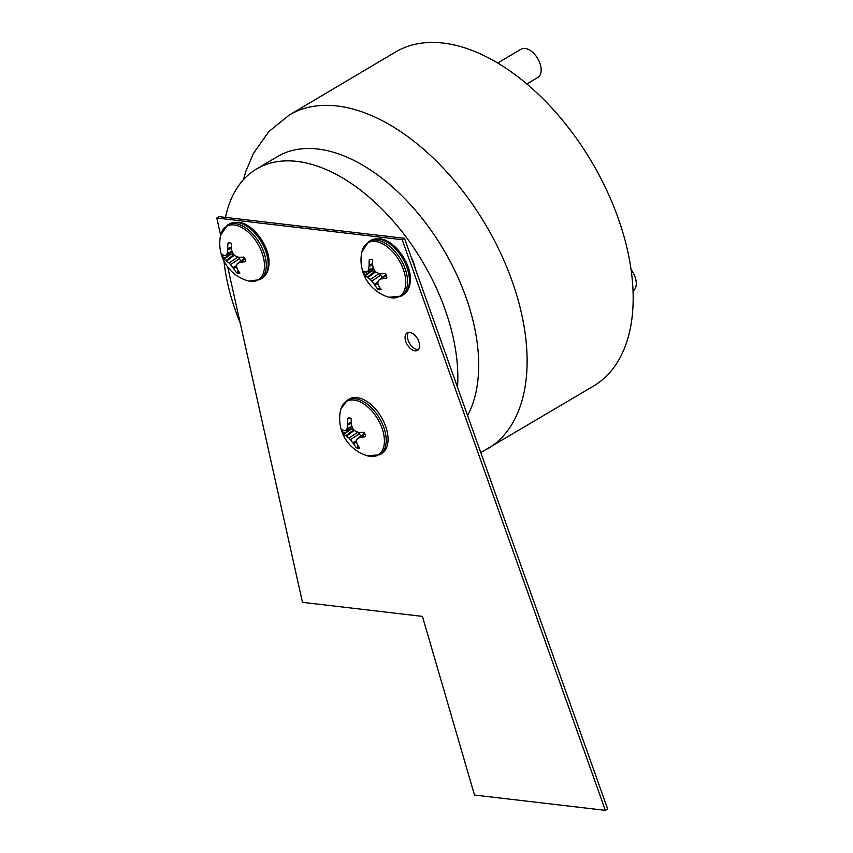 <?xml version="1.0" encoding="UTF-8"?>
<svg xmlns="http://www.w3.org/2000/svg" width="853" height="853" viewBox="0 0 853 853"><rect width="100%" height="100%" fill="white"/><g stroke="black" fill="none" stroke-linecap="round" stroke-linejoin="round"><path stroke-width="1.28" d="M220.639 235.225L216.801 218.016L402.179 239.693L605.353 810.35L474.492 795.049L422.427 616.378L302.474 602.346L227.74 267.106M216.801 218.016L219.104 216.651L404.482 238.318L607.656 808.985L605.353 810.35M402.179 239.693L404.482 238.318M409.653 332.382A10.193 5.918 -120.7 0 0 407.148 332.851A10.193 5.918 -120.7 0 0 407.254 344.644A10.193 5.918 -120.7 0 0 417.543 350.391A10.193 5.918 -120.7 0 0 418.407 340.486A10.193 5.918 -120.7 0 0 409.653 332.382M408.427 332.403A10.193 5.918 -120.7 0 0 409.557 343.279A10.193 5.918 -120.7 0 0 418.567 349.474M348.952 417.949A1772.449 1419.616 101.6 0 0 347.864 418.396L348.152 417.959A16.729 9.714 59.3 0 1 350.956 418.279L351.223 418.791A38.769 26.347 92.6 0 0 351.383 424.336L351.649 425.54A38.694 28.97 61.4 0 0 353.195 429.144L354.741 430.776A38.694 20.344 5.6 0 0 357.94 432.204L358.996 432.418A38.769 10.364 -11.3 0 0 363.868 432.194L364.391 432.535A16.729 9.714 59.3 0 1 365.51 436.363L365.51 436.523M365.521 436.363L365.201 436.789A38.769 15.066 158.6 0 1 360.446 437.376L359.518 437.653A38.694 3.113 145.2 0 1 357.14 439.028L356.479 440.404A38.694 19.256 115.5 0 0 356.821 443.272L357.162 444.178A38.769 26.347 92.6 0 0 359.763 448.081L359.721 448.379A16.729 9.714 59.3 0 1 356.917 448.049L358.825 446.801M343.482 433.793A1733.925 589.924 156.6 0 1 350.338 429.07L350.764 429.496A1772.449 689 -21.4 0 0 343.759 434.284L343.482 433.793A16.729 9.714 59.3 0 1 342.373 429.965L342.661 429.848M342.362 429.955L342.426 429.688A38.769 10.364 -11.3 0 0 344.473 430.712L344.964 430.69A38.694 1.589 -25 0 1 346.499 429.816L347.16 428.441A38.694 23.959 -54.2 0 1 347.661 425.071L347.747 423.909A38.769 31.049 -78.4 0 1 347.864 418.396M364.583 433.143L357.14 439.028M344.473 430.712L352.438 427.481L344.9 430.722M356.927 448.049L356.405 447.686L358.484 446.311M356.405 447.686A38.769 31.049 -78.4 0 1 353.537 443.752L352.833 442.803A38.694 33.672 -117.9 0 1 350.444 439.7L348.898 438.058A38.694 25.036 175.2 0 1 346.542 436.128L345.913 435.68A38.769 15.066 158.6 0 1 343.759 434.284M358.281 432.322L360.84 436.086M350.146 428.473A15.749 9.148 -120.7 0 0 350.338 429.07M350.764 429.496L353.771 429.848L345.913 435.68M353.995 400.068A31.103 18.062 -120.7 0 0 340.518 410.496L340.912 408.928L347.352 400.185A31.732 18.425 -120.7 0 1 355.157 398.714A31.732 18.425 -120.7 0 1 382.389 423.92A31.732 18.425 -120.7 0 1 379.724 454.756L367.398 455.811A31.103 18.062 -120.7 0 0 383.37 432.674A31.103 18.062 -120.7 0 0 353.995 400.068M480.772 452.591L593.581 386.046A194.175 112.756 -120.7 0 0 600.843 178.384A194.175 112.756 -120.7 0 0 416.563 43.972A194.175 112.756 -120.7 0 0 395.44 52.054L289.391 114.963L268.823 131.597L253.437 153.401L245.813 171.432L243.382 179.78M631.028 269.473A16.442 9.543 59.3 0 1 633.001 291.001M526.877 83.957L537.827 77.463A16.442 9.543 -120.7 0 0 537.646 58.452A16.442 9.543 -120.7 0 0 521.055 49.186L497.747 63.005M385.204 236.068A29.588 17.188 59.3 0 1 388.883 236.494M411.114 256.934A29.588 17.188 59.3 0 1 415.294 268.695M229.041 242.828A1772.449 1419.616 101.6 0 0 227.954 243.276L228.241 242.838A16.729 9.714 59.3 0 1 231.046 243.158L231.312 243.67A38.769 26.347 92.6 0 0 231.462 249.215L231.739 250.419A38.694 28.97 61.4 0 0 233.285 254.023L234.82 255.655A38.694 20.344 5.6 0 0 238.03 257.094L239.085 257.297A38.769 10.364 -11.3 0 0 243.947 257.073L244.48 257.414A16.729 9.714 59.3 0 1 245.6 261.242L245.6 261.402M245.6 261.242L245.291 261.668A38.769 15.066 158.6 0 1 240.525 262.255L239.608 262.532A38.694 3.113 145.2 0 1 237.23 263.908L236.569 265.283A38.694 19.256 115.5 0 0 236.899 268.151L237.251 269.058A38.769 26.347 92.6 0 0 239.853 272.96L239.81 273.259A16.729 9.714 59.3 0 1 237.006 272.928L238.904 271.68M223.571 258.672A1733.925 589.924 156.6 0 1 230.427 253.949L230.843 254.375A1772.449 689 -21.4 0 0 223.849 259.163L223.571 258.672A16.729 9.714 59.3 0 1 222.452 254.844L222.75 254.727M222.452 254.844L222.516 254.567A38.769 10.364 -11.3 0 0 224.552 255.591L225.043 255.569A38.694 1.589 -25 0 1 226.589 254.695L227.25 253.32A38.694 23.959 -54.2 0 1 227.751 249.95L227.836 248.788A38.769 31.049 -78.4 0 1 227.954 243.276M244.672 258.022L237.23 263.908M224.552 255.591L232.528 252.36L224.989 255.601M237.017 272.939L236.494 272.565L238.573 271.19M236.494 272.565A38.769 31.049 -78.4 0 1 233.615 268.642L232.922 267.682A38.694 33.672 -117.9 0 1 230.534 264.579L228.988 262.948A38.694 25.036 175.2 0 1 226.631 261.018L226.002 260.56A38.769 15.066 158.6 0 1 223.849 259.163M238.371 257.201L240.93 260.965M230.235 253.352A15.749 9.148 -120.7 0 0 230.427 253.949M230.843 254.375L233.861 254.727L226.002 260.56M234.085 224.947A31.103 18.062 -120.7 0 0 220.607 235.375L227.442 225.064A31.732 18.425 -120.7 0 1 235.247 223.593A31.732 18.425 -120.7 0 1 262.479 248.799A31.732 18.425 -120.7 0 1 259.813 279.635L249.044 281.095L247.487 280.69A31.103 18.062 -120.7 0 0 263.46 257.553A31.103 18.062 -120.7 0 0 234.085 224.947M243.926 219.552A29.588 17.188 59.3 0 1 247.605 219.978M370.33 259.355A1772.449 1419.616 101.6 0 0 369.242 259.792L369.53 259.355A16.729 9.714 59.3 0 1 372.324 259.685L372.601 260.186A38.769 26.347 92.6 0 0 372.75 265.731L373.028 266.936A38.694 28.97 61.4 0 0 374.574 270.55L376.109 272.182A38.694 20.344 5.6 0 0 379.308 273.61L380.363 273.813A38.769 10.364 -11.3 0 0 385.236 273.6L385.769 273.941A16.729 9.714 59.3 0 1 386.878 277.769L386.878 277.929M386.889 277.769L386.58 278.185A38.769 15.066 158.6 0 1 381.813 278.771L380.896 279.048A38.694 3.113 145.2 0 1 378.519 280.424L377.847 281.799A38.694 19.256 115.5 0 0 378.188 284.667L378.54 285.584A38.769 26.347 92.6 0 0 381.131 289.487L381.099 289.775A16.729 9.714 59.3 0 1 378.295 289.444L380.193 288.207M364.86 275.188A1733.925 589.924 156.6 0 1 371.716 270.465L372.132 270.891A1772.449 689 -21.4 0 0 365.137 275.679L364.86 275.188A16.729 9.714 59.3 0 1 363.741 271.361L364.039 271.243M363.741 271.361L363.794 271.094A38.769 10.364 -11.3 0 0 365.841 272.118L366.332 272.096A38.694 1.589 -25 0 1 367.867 271.211L368.539 269.836A38.694 23.959 -54.2 0 1 369.04 266.477L369.125 265.304A38.769 31.049 -78.4 0 1 369.242 259.792M385.961 274.538L378.519 280.424M365.841 272.118L373.817 268.876M378.295 289.455L377.772 289.092L379.862 287.706M377.772 289.092A38.769 31.049 -78.4 0 1 374.904 285.158L374.211 284.209A38.694 33.672 -117.9 0 1 371.812 281.095L370.277 279.464A38.694 25.036 175.2 0 1 367.92 277.534L367.291 277.076A38.769 15.066 158.6 0 1 365.137 275.679M379.649 273.728L382.208 277.481M371.524 269.868A15.749 9.148 -120.7 0 0 371.716 270.465M372.132 270.891L375.149 271.243L367.291 277.076M375.373 241.474A31.103 18.062 -120.7 0 0 361.885 251.891L368.72 241.58A31.732 18.425 -120.7 0 1 376.536 240.109A31.732 18.425 -120.7 0 1 403.768 265.326A31.732 18.425 -120.7 0 1 401.102 296.162L388.776 297.217A31.103 18.062 -120.7 0 0 404.748 274.08A31.103 18.062 -120.7 0 0 375.373 241.474M457.517 387.283A164.458 95.504 -120.7 0 0 296.983 161.398A164.458 95.504 -120.7 0 0 256.518 169.011A164.458 95.504 -120.7 0 0 225.512 217.398M223.966 261.125A164.458 95.504 -120.7 0 0 240.183 322.924M467.583 415.55A164.458 95.504 -120.7 0 0 446.737 255.132A164.458 95.504 -120.7 0 0 317.838 149.03A164.458 95.504 -120.7 0 0 277.364 156.643L256.518 169.011M359.518 437.653L364.764 433.58M364.871 433.921L360.446 437.376M347.747 423.909L351.255 422.15M351.308 423.248L347.661 425.071M347.16 428.441L351.969 426.351M352.353 427.278L346.499 429.816M354.208 430.445L346.542 436.128M348.898 438.058L357.855 432.172M359.497 433.74L350.444 439.7M352.833 442.803L356.501 440.756M356.639 442.025L353.537 443.752M379.724 454.756L381.59 453.647A31.732 18.425 -120.7 0 0 384.255 422.821A31.732 18.425 -120.7 0 0 357.023 397.605A31.732 18.425 -120.7 0 0 349.218 399.076L358.228 397.327M487.532 448.955A194.175 112.756 -120.7 0 0 494.793 241.292A194.175 112.756 -120.7 0 0 310.513 106.881A194.175 112.756 -120.7 0 0 289.391 114.963M239.608 262.532L244.854 258.459M244.96 258.8L240.525 262.255M227.836 248.788L231.344 247.029M231.398 248.127L227.751 249.95M227.25 253.32L232.059 251.23M232.442 252.157L226.589 254.695M234.298 255.324L226.631 261.018M228.988 262.948L237.934 257.052M239.576 258.619L230.534 264.579M232.922 267.682L236.59 265.635M236.729 266.904L233.615 268.642M237.113 222.484A31.732 18.425 -120.7 0 0 229.308 223.955L238.318 222.206C252.275 223.091 269.121 245.046 269.036 262.074C269.1 269.974 266.648 275.455 261.679 278.536A31.732 18.425 -120.7 0 0 264.345 247.701A31.732 18.425 -120.7 0 0 237.113 222.484M380.896 279.048L386.132 274.975M386.249 275.327L381.813 278.771M369.125 265.304L372.622 263.556M372.676 264.654L369.04 266.477M368.539 269.836L373.347 267.757M373.731 268.674L367.867 271.211M375.587 271.851L367.92 277.534M370.277 279.464L379.222 273.578M380.864 275.135L371.812 281.095M374.211 284.209L377.879 282.162M378.007 283.431L374.904 285.158M378.391 239.011A31.732 18.425 -120.7 0 0 370.586 240.471L379.606 238.733C393.564 239.608 410.41 261.572 410.325 278.6C410.389 286.491 407.937 291.971 402.968 295.053A31.732 18.425 -120.7 0 0 405.633 264.217A31.732 18.425 -120.7 0 0 378.391 239.011M364.604 433.111L356.981 439.135M340.518 410.485A38.78 38.78 0 0 0 367.398 455.811M349.218 399.076L347.352 400.185M244.694 257.99L237.07 264.014M220.607 235.375A38.78 38.78 0 0 0 247.487 280.69M229.308 223.955L227.442 225.064M261.679 278.536L259.813 279.635M385.972 274.506L378.359 280.53M373.817 268.887L366.278 272.118M361.885 251.891A38.78 38.78 0 0 0 388.776 297.217M370.586 240.471L368.72 241.58M402.968 295.053L401.102 296.162"/></g></svg>
